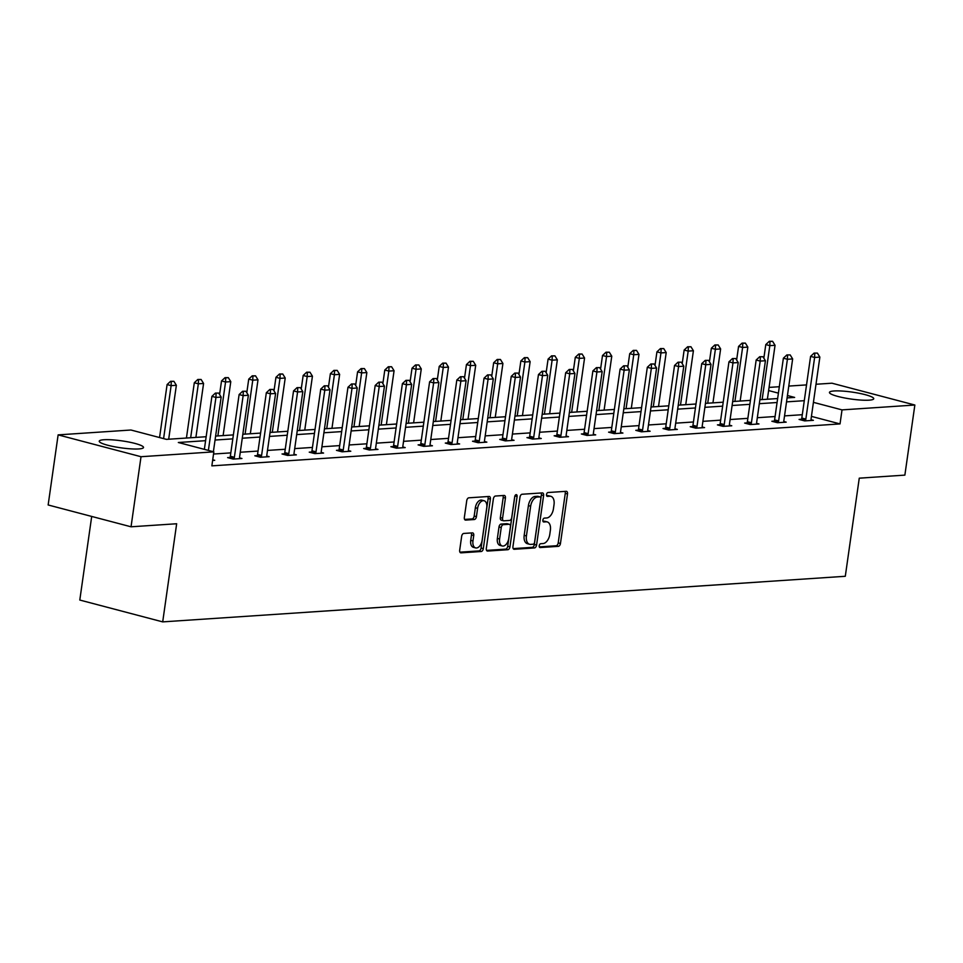 <?xml version="1.0" encoding="UTF-8"?>
<svg xmlns="http://www.w3.org/2000/svg" width="963" height="963" viewBox="0 0 963 963"><rect width="100%" height="100%" fill="white"/><g stroke="black" fill="none" stroke-linecap="round" stroke-linejoin="round"><path stroke-width="1.44" d="M539.232 545.708A1.974 1.156 104.8 0 0 539.93 547.538A1.974 1.156 104.8 0 0 540.159 547.562L558.347 546.346A2.817 1.661 104.8 0 0 560.454 543.481L567.508 493.947A2.817 1.661 104.8 0 0 566.509 491.335A2.817 1.661 104.8 0 0 566.184 491.311L547.995 492.526A1.974 1.156 104.8 0 0 546.515 494.525A1.974 1.156 104.8 0 0 547.213 496.354A1.974 1.156 104.8 0 0 547.441 496.378L549.801 496.222A9.004 5.309 104.8 0 1 550.836 496.318A9.004 5.309 104.8 0 1 554.026 504.66L553.436 508.789A9.004 5.309 104.8 0 1 546.707 517.962L544.348 518.118A1.974 1.156 104.8 0 0 542.879 520.116A1.974 1.156 104.8 0 0 543.577 521.946A1.974 1.156 104.8 0 0 543.806 521.97L546.153 521.814A9.004 5.309 104.8 0 1 547.201 521.91A9.004 5.309 104.8 0 1 550.379 530.252L549.789 534.381A9.004 5.309 104.8 0 1 543.06 543.553L540.712 543.71A1.974 1.156 104.8 0 0 539.232 545.708M103.908 439.742A22.366 3.515 -171.9 0 1 128.801 442.029A22.366 3.515 -171.9 0 1 143.523 447.494A22.366 3.515 -171.9 0 1 138.853 448.939A22.366 3.515 -171.9 0 1 113.947 446.651A22.366 3.515 -171.9 0 1 99.237 441.186A22.366 3.515 -171.9 0 1 103.908 439.742M834.127 390.966A22.366 3.515 -171.9 0 1 859.02 393.265A22.366 3.515 -171.9 0 1 873.742 398.718A22.366 3.515 -171.9 0 1 869.071 400.175A22.366 3.515 -171.9 0 1 844.166 397.875A22.366 3.515 -171.9 0 1 829.456 392.423A22.366 3.515 -171.9 0 1 834.127 390.966M463.769 533.442A2.817 1.661 104.8 0 0 461.662 536.307L459.688 550.21A2.817 1.661 104.8 0 0 460.687 552.81A2.817 1.661 104.8 0 0 461.012 552.846L481.211 551.498A2.817 1.661 104.8 0 0 483.318 548.633L490.372 499.099A2.817 1.661 104.8 0 0 489.373 496.487A2.817 1.661 104.8 0 0 489.048 496.463L468.837 497.811A2.817 1.661 104.8 0 0 466.742 500.676L464.347 517.456A2.817 1.661 104.8 0 0 465.346 520.068A2.817 1.661 104.8 0 0 465.671 520.104L474.314 519.526A2.817 1.661 104.8 0 0 476.42 516.649L477.6 508.332A7.523 4.442 104.8 0 1 484.1 500.748A7.523 4.442 104.8 0 1 486.76 507.718L482.126 540.327A7.523 4.442 104.8 0 1 475.626 547.911A7.523 4.442 104.8 0 1 472.965 540.941L473.736 535.5A2.817 1.661 104.8 0 0 472.737 532.9A2.817 1.661 104.8 0 0 472.412 532.864L463.769 533.442M815.998 384.261L831.96 383.202L914.85 405.026L904.871 475.12L859.261 478.166L845.297 576.283L162.699 621.881L176.662 523.752L131.04 526.797L141.019 456.715L58.129 434.879L130.956 430.016L166.467 439.369L206.166 436.721M914.85 405.026L842.023 409.889L813.422 402.353M205.601 440.681L178.336 442.499L213.846 451.852L211.86 465.863L840.025 423.913L842.023 409.889M213.846 451.852L141.019 456.715M512.942 546.647A2.817 1.661 104.8 0 0 513.941 549.259A2.817 1.661 104.8 0 0 514.266 549.283L534.465 547.935A2.817 1.661 104.8 0 0 536.572 545.07L543.614 495.536A2.817 1.661 104.8 0 0 542.626 492.936A2.817 1.661 104.8 0 0 542.301 492.9L522.09 494.248A2.817 1.661 104.8 0 0 519.996 497.113L512.942 546.647M507.838 549.717L487.639 551.065A2.817 1.661 104.8 0 1 487.314 551.041A2.817 1.661 104.8 0 1 486.315 548.429L493.369 498.894A2.817 1.661 104.8 0 1 495.464 496.029L504.118 495.451A2.817 1.661 104.8 0 1 504.443 495.488A2.817 1.661 104.8 0 1 505.431 498.088L502.578 518.178A2.817 1.661 104.8 0 0 503.577 520.79A2.817 1.661 104.8 0 0 503.902 520.814L509.632 520.429A2.817 1.661 104.8 0 0 511.738 517.564L514.711 496.655A1.974 1.156 104.8 0 1 516.409 494.669A1.974 1.156 104.8 0 1 517.107 496.487L509.945 546.852A2.817 1.661 104.8 0 1 507.838 549.717L505.599 549.127L486.568 550.403M131.04 526.797L48.15 504.973L58.129 434.879M91.702 516.445L79.797 600.045L162.699 621.881M769.064 387.403L779.32 386.717M788.781 386.079L806.537 384.899M804.286 400.692L786.53 401.872M777.081 402.51L759.326 403.69M749.864 404.328L732.109 405.507M722.647 406.145L704.892 407.325M695.43 407.963L677.675 409.143M668.226 409.781L650.47 410.96M641.009 411.598L623.254 412.778M613.792 413.416L596.037 414.596M586.587 415.234L568.832 416.413M559.371 417.051L541.615 418.231M532.154 418.869L514.398 420.049M504.949 420.687L487.194 421.866M477.732 422.504L459.977 423.684M450.515 424.322L432.76 425.502M423.299 426.14L405.543 427.319M396.094 427.957L378.339 429.137M368.877 429.775L351.122 430.955M341.66 431.593L323.905 432.772M314.456 433.41L296.7 434.59M287.239 435.228L269.484 436.408M260.022 437.046L242.267 438.225M232.817 438.863L215.062 440.043M787.096 397.912L794.631 397.418L787.433 395.516M778.405 393.145L768.606 390.557M215.616 436.083L233.371 434.903M242.832 434.265L260.588 433.085M270.049 432.447L287.805 431.268M297.254 430.63L315.009 429.45M324.471 428.812L342.226 427.632M351.688 426.994L369.443 425.815M378.904 425.177L396.66 423.997M406.109 423.359L423.864 422.179M433.326 421.541L451.081 420.362M460.543 419.724L478.298 418.544M487.747 417.906L505.503 416.726M514.964 416.088L532.72 414.909M542.181 414.271L559.936 413.091M569.386 412.453L587.141 411.273M596.603 410.635L614.358 409.456M623.819 408.818L641.575 407.638M651.036 407L668.791 405.82M678.241 405.182L695.996 404.003M705.458 403.365L723.213 402.185M732.674 401.547L750.43 400.367M759.879 399.729L777.635 398.55M802.299 414.704L784.532 415.896M775.083 416.522L757.327 417.713M747.866 418.339L730.11 419.531M720.649 420.157L702.894 421.349M693.444 421.975L675.689 423.166M666.227 423.792L648.472 424.984M639.011 425.61L621.255 426.802M611.806 427.428L594.051 428.619M584.589 429.245L566.834 430.437M557.372 431.063L539.617 432.255M530.168 432.881L512.4 434.072M502.951 434.698L485.196 435.89M475.734 436.516L457.979 437.708M448.517 438.334L430.762 439.525M421.313 440.151L403.557 441.343M394.096 441.969L376.34 443.161M366.879 443.787L349.124 444.978M339.674 445.604L321.919 446.796M312.457 447.422L294.702 448.614M285.241 449.24L267.485 450.431M258.036 451.057L240.269 452.249M230.819 452.875L213.533 454.03M840.025 423.913L811.424 416.377M212.715 459.784L214.713 460.314L212.63 460.446M239.57 457.87L241.93 458.496L233.202 459.074L227.605 457.606L230.013 457.437M266.787 456.053L269.134 456.679L260.419 457.256L254.822 455.788L257.229 455.619M293.992 454.235L296.351 454.861L287.636 455.439L282.027 453.97L284.446 453.802M321.209 452.417L323.568 453.043L314.841 453.621L309.243 452.153L311.663 451.984M348.425 450.6L350.785 451.226L342.058 451.803L336.46 450.335L338.868 450.166M375.642 448.782L377.99 449.408L369.274 449.986L363.665 448.517L366.084 448.349M402.847 446.964L405.206 447.59L396.479 448.168L390.882 446.7L393.301 446.531M430.064 445.147L432.423 445.773L423.696 446.351L418.098 444.882L420.506 444.713M457.281 443.329L459.628 443.955L450.913 444.533L445.303 443.064L447.723 442.896M484.485 441.511L486.845 442.137L478.117 442.715L472.52 441.247L474.94 441.078M511.702 439.694L514.061 440.32L505.334 440.898L499.737 439.429L502.144 439.26M538.919 437.876L541.266 438.502L532.551 439.08L526.954 437.611L529.361 437.443M566.124 436.058L568.483 436.684L559.768 437.262L554.158 435.794L556.578 435.625M593.34 434.241L595.7 434.867L586.973 435.445L581.375 433.976L583.795 433.807M620.557 432.423L622.917 433.049L614.189 433.627L608.592 432.158L610.999 431.99M647.774 430.605L650.121 431.231L641.406 431.809L635.797 430.341L638.216 430.172M674.979 428.788L677.338 429.414L668.611 429.992L663.013 428.523L665.433 428.354M702.196 426.97L704.555 427.596L695.828 428.174L690.23 426.705L692.638 426.537M729.412 425.152L731.76 425.778L723.044 426.356L717.435 424.888L719.855 424.719M756.617 423.335L758.976 423.961L750.249 424.539L744.652 423.07L747.071 422.901M783.834 421.517L786.193 422.143L777.466 422.721L771.869 421.252L774.276 421.084M811.051 419.699L813.398 420.325L804.683 420.903L799.085 419.435L801.493 419.266M547.201 521.91L544.962 521.32A9.004 5.309 104.8 0 0 543.914 521.224L546.153 521.814M542.963 521.284L543.914 521.224M550.836 496.318L548.597 495.728A9.004 5.309 104.8 0 0 547.562 495.632L549.801 496.222M546.599 495.692L547.562 495.632M539.316 546.876L556.108 545.756A2.817 1.661 104.8 0 0 558.215 542.891L565.269 493.357A2.817 1.661 104.8 0 0 565.016 491.383M513.195 548.621L532.226 547.345A2.817 1.661 104.8 0 0 534.333 544.48L541.375 494.946A2.817 1.661 104.8 0 0 541.122 492.984M533.129 544.215A1.974 1.156 104.8 0 0 534.597 542.205L540.797 498.726A1.974 1.156 104.8 0 0 540.099 496.896A1.974 1.156 104.8 0 0 539.87 496.884L537.39 497.052A9.004 5.309 104.8 0 0 530.649 506.213L526.424 535.934A9.004 5.309 104.8 0 0 529.602 544.288A9.004 5.309 104.8 0 0 530.649 544.384L533.129 544.215M538.064 496.402A1.974 1.156 104.8 0 0 537.86 496.306A1.974 1.156 104.8 0 0 537.631 496.294L539.87 496.884M529.602 544.288L527.363 543.698A9.004 5.309 104.8 0 1 524.185 535.344L528.41 505.623A9.004 5.309 104.8 0 1 535.139 496.451L537.631 496.294M501.663 520.225A2.817 1.661 104.8 0 1 501.326 520.201A2.817 1.661 104.8 0 1 500.339 517.588L503.192 497.498A2.817 1.661 104.8 0 0 502.939 495.536M514.844 496.101L507.706 546.262L509.945 546.852M499.604 539.027A7.523 4.442 104.8 0 0 502.277 545.997A7.523 4.442 104.8 0 0 508.765 538.413L510.402 526.917A2.817 1.661 104.8 0 0 509.415 524.317A2.817 1.661 104.8 0 0 509.09 524.281L503.348 524.666A2.817 1.661 104.8 0 0 501.242 527.531L499.604 539.027L497.365 538.437A7.523 4.442 104.8 0 0 500.038 545.407L502.277 545.997M507.465 523.86A2.817 1.661 104.8 0 0 507.164 523.728A2.817 1.661 104.8 0 0 506.839 523.691L509.09 524.281M497.365 538.437L499.003 526.942A2.817 1.661 104.8 0 1 501.109 524.077L506.839 523.691M505.599 549.127A2.817 1.661 104.8 0 0 507.706 546.262M475.626 547.911L473.387 547.321A7.523 4.442 104.8 0 1 470.726 540.351L471.497 534.91A2.817 1.661 104.8 0 0 471.244 532.948M484.1 500.748L481.861 500.158A7.523 4.442 104.8 0 0 475.361 507.742L477.6 508.332M464.599 519.43L472.075 518.937A2.817 1.661 104.8 0 0 474.181 516.06L475.361 507.742M459.941 552.172L478.972 550.908A2.817 1.661 104.8 0 0 481.079 548.043L488.133 498.509A2.817 1.661 104.8 0 0 487.868 496.535M767.379 399.236L775.046 345.296L769.822 345.645L762.142 399.585M769.967 341.48L772.579 341.299L769.293 341.299L769.967 341.48L769.822 345.645L765.79 344.585L763.852 358.176M775.046 345.296L772.579 341.299M769.293 341.299L765.79 344.585M817.394 353.096L814.096 353.096L817.394 353.096L819.862 357.104L811.087 418.773A2.865 1.685 104.8 0 0 811.039 419.627L811.087 420.482M805.345 420.867L805.646 419.976A2.865 1.685 104.8 0 0 805.85 419.122L814.626 357.454L810.593 356.382L814.096 353.096M801.252 420L801.613 418.917A2.865 1.685 104.8 0 0 801.818 418.062L810.593 356.382M819.862 357.104L814.626 357.454L814.77 353.277M740.162 401.053L747.842 347.113L742.605 347.462L734.925 401.402M742.75 343.297L745.374 343.117L742.076 343.117L742.75 343.297L742.605 347.462L738.573 346.403L736.635 359.993M747.842 347.113L745.374 343.117M742.076 343.117L738.573 346.403M712.945 402.871L720.625 348.931L715.389 349.28L707.721 403.22M715.545 345.103L718.157 344.935L714.871 344.935L715.545 345.103L715.389 349.28L711.356 348.221L709.43 361.811M720.625 348.931L718.157 344.935M714.871 344.935L711.356 348.221M790.178 354.914L786.891 354.914L790.178 354.914L792.645 358.922L783.87 420.59A2.865 1.685 104.8 0 0 783.834 421.433L783.882 422.3M778.14 422.685L778.429 421.794A2.865 1.685 104.8 0 0 778.634 420.939L787.409 359.271L783.376 358.2L786.891 354.914M774.035 421.818L774.396 420.735A2.865 1.685 104.8 0 0 774.601 419.88L783.376 358.2M792.645 358.922L787.409 359.271L787.565 355.094M762.961 356.731L759.675 356.731L762.961 356.731L765.429 360.74L756.653 422.408A2.865 1.685 104.8 0 0 756.617 423.251L756.665 424.117M750.923 424.502L751.224 423.612A2.865 1.685 104.8 0 0 751.417 422.757L760.204 361.089L756.172 360.018L759.675 356.731M746.819 423.636L747.192 422.552A2.865 1.685 104.8 0 0 747.384 421.698L756.172 360.018M765.429 360.74L760.204 361.089L760.349 356.912M685.74 404.689L693.408 350.749L688.184 351.098L680.504 405.038M688.328 346.921L690.94 346.752L687.654 346.752L688.328 346.921L688.184 351.098L684.151 350.038L682.213 363.629M693.408 350.749L690.94 346.752M687.654 346.752L684.151 350.038M735.756 358.549L732.458 358.549L735.756 358.549L738.224 362.557L729.436 424.226A2.865 1.685 104.8 0 0 729.4 425.068L729.448 425.935M723.707 426.32L724.007 425.429A2.865 1.685 104.8 0 0 724.212 424.575L732.987 362.907L728.955 361.835L732.458 358.549M719.614 425.453L719.975 424.37A2.865 1.685 104.8 0 0 720.18 423.515L728.955 361.835M738.224 362.557L732.987 362.907L733.132 358.73M658.523 406.506L666.203 352.566L660.967 352.915L653.287 406.855M661.112 348.738L663.724 348.57L660.437 348.57L661.112 348.738L660.967 352.915L656.935 351.856L654.996 365.446M666.203 352.566L663.724 348.57M660.437 348.57L656.935 351.856M708.539 360.367L705.253 360.367L708.539 360.367L711.007 364.375L702.232 426.043A2.865 1.685 104.8 0 0 702.196 426.886L702.244 427.753M696.502 428.138L696.791 427.247A2.865 1.685 104.8 0 0 696.995 426.392L705.771 364.724L701.738 363.653L705.253 360.367M692.397 427.271L692.758 426.188A2.865 1.685 104.8 0 0 692.963 425.333L701.738 363.653M711.007 364.375L705.771 364.724L705.915 360.547M631.307 408.324L638.987 354.384L633.75 354.733L626.082 408.673M633.895 350.556L636.519 350.388L633.233 350.388L633.895 350.556L633.75 354.733L629.718 353.674L627.792 367.264M638.987 354.384L636.519 350.388M633.233 350.388L629.718 353.674M681.323 362.184L678.036 362.184L681.323 362.184L683.79 366.193L675.015 427.861A2.865 1.685 104.8 0 0 674.979 428.704L675.027 429.57M669.285 429.955L669.574 429.065A2.865 1.685 104.8 0 0 669.779 428.21L678.566 366.542L674.533 365.471L678.036 362.184M665.18 429.089L665.541 428.005A2.865 1.685 104.8 0 0 665.746 427.151L674.533 365.471M683.79 366.193L678.566 366.542L678.71 362.365M604.102 410.142L611.77 356.202L606.546 356.551L598.866 410.491M606.69 352.374L609.302 352.205L606.016 352.205L606.69 352.374L606.546 356.551L602.513 355.491L600.575 369.082M611.77 356.202L609.302 352.205M606.016 352.205L602.513 355.491M654.106 364.002L650.819 364.002L654.106 364.002L656.585 368.01L647.798 429.679A2.865 1.685 104.8 0 0 647.762 430.521L647.81 431.388M642.068 431.773L642.369 430.882A2.865 1.685 104.8 0 0 642.574 430.028L651.349 368.36L647.317 367.288L650.819 364.002M637.975 430.906L638.337 429.823A2.865 1.685 104.8 0 0 638.541 428.968L647.317 367.288M656.585 368.01L651.349 368.36L651.494 364.183M576.885 411.959L584.565 358.019L579.329 358.368L571.649 412.308M579.473 354.191L582.085 354.023L578.799 354.023L579.473 354.191L579.329 358.368L575.296 357.309L573.358 370.899M584.565 358.019L582.085 354.023M578.799 354.023L575.296 357.309M626.901 365.82L623.615 365.82L626.901 365.82L629.369 369.828L620.593 431.496A2.865 1.685 104.8 0 0 620.545 432.339L620.593 433.206M614.851 433.591L615.152 432.7A2.865 1.685 104.8 0 0 615.357 431.845L624.132 370.177L620.1 369.106L623.615 365.82M610.759 432.724L611.12 431.641A2.865 1.685 104.8 0 0 611.324 430.786L620.1 369.106M629.369 369.828L624.132 370.177L624.277 366M549.668 413.777L557.348 359.837L552.112 360.186L544.432 414.126M552.256 356.009L554.881 355.841L551.582 355.841L552.256 356.009L552.112 360.186L548.079 359.127L546.141 372.717M557.348 359.837L554.881 355.841M551.582 355.841L548.079 359.127M599.684 367.637L596.398 367.637L599.684 367.637L602.152 371.646L593.377 433.314A2.865 1.685 104.8 0 0 593.34 434.157L593.389 435.023M587.647 435.408L587.936 434.518A2.865 1.685 104.8 0 0 588.14 433.663L596.916 371.995L592.883 370.924L596.398 367.637M583.542 434.542L583.903 433.458A2.865 1.685 104.8 0 0 584.108 432.604L592.883 370.924M602.152 371.646L596.916 371.995L597.072 367.818M522.464 415.595L530.131 361.655L524.895 362.004L517.227 415.944M525.052 357.827L527.664 357.658L524.378 357.658L525.052 357.827L524.895 362.004L520.863 360.944L518.937 374.535M530.131 361.655L527.664 357.658M524.378 357.658L520.863 360.944M495.247 417.412L502.915 363.472L497.69 363.821L490.011 417.761M497.835 359.644L500.447 359.476L497.161 359.476L497.835 359.644L497.69 363.821L493.658 362.762L491.72 376.352M502.915 363.472L500.447 359.476M497.161 359.476L493.658 362.762M468.03 419.23L475.71 365.29L470.474 365.639L462.794 419.579M470.618 361.462L473.242 361.294L469.944 361.294L470.618 361.462L470.474 365.639L466.441 364.58L464.503 378.17M475.71 365.29L473.242 361.294M469.944 361.294L466.441 364.58M440.813 421.048L448.493 367.108L443.257 367.457L435.589 421.397M443.413 363.28L446.025 363.111L442.739 363.111L443.413 363.28L443.257 367.457L439.224 366.397L437.298 379.988M448.493 367.108L446.025 363.111M442.739 363.111L439.224 366.397M413.609 422.865L421.276 368.925L416.052 369.274L408.372 423.214M416.197 365.097L418.809 364.929L415.522 364.929L416.197 365.097L416.052 369.274L412.02 368.215L410.082 381.805M421.276 368.925L418.809 364.929M415.522 364.929L412.02 368.215M386.392 424.683L394.072 370.743L388.835 371.092L381.155 425.032M388.98 366.915L391.592 366.747L388.306 366.747L388.98 366.915L388.835 371.092L384.803 370.033L382.865 383.623M394.072 370.743L391.592 366.747M388.306 366.747L384.803 370.033M359.175 426.501L366.855 372.561L361.619 372.91L353.951 426.85M361.763 368.733L364.387 368.564L361.101 368.564L361.763 368.733L361.619 372.91L357.586 371.85L355.66 385.441M366.855 372.561L364.387 368.564M361.101 368.564L357.586 371.85M331.97 428.318L339.638 374.378L334.414 374.727L326.734 428.667M334.558 370.55L337.17 370.382L333.884 370.382L334.558 370.55L334.414 374.727L330.381 373.668L328.443 387.258M339.638 374.378L337.17 370.382M333.884 370.382L330.381 373.668M304.753 430.136L312.433 376.196L307.197 376.545L299.517 430.485M307.341 372.368L309.954 372.2L306.667 372.2L307.341 372.368L307.197 376.545L303.164 375.486L301.226 389.076M312.433 376.196L309.954 372.2M306.667 372.2L303.164 375.486M277.537 431.954L285.217 378.014L279.98 378.363L272.3 432.303M280.125 374.186L282.749 374.017L279.451 374.017L280.125 374.186L279.98 378.363L275.948 377.303L274.01 390.894M285.217 378.014L282.749 374.017M279.451 374.017L275.948 377.303M572.467 369.455L569.181 369.455L572.467 369.455L574.947 373.463L566.16 435.132A2.865 1.685 104.8 0 0 566.124 435.974L566.172 436.841M560.43 437.226L560.731 436.335A2.865 1.685 104.8 0 0 560.935 435.481L569.711 373.813L565.678 372.741L569.181 369.455M556.325 436.359L556.698 435.276A2.865 1.685 104.8 0 0 556.903 434.421L565.678 372.741M574.947 373.463L569.711 373.813L569.855 369.636M545.263 371.273L541.964 371.273L545.263 371.273L547.73 375.281L538.955 436.949A2.865 1.685 104.8 0 0 538.907 437.792L538.955 438.659M533.213 439.044L533.514 438.153A2.865 1.685 104.8 0 0 533.719 437.298L542.494 375.63L538.461 374.559L541.964 371.273M529.12 438.177L529.481 437.094A2.865 1.685 104.8 0 0 529.686 436.239L538.461 374.559M547.73 375.281L542.494 375.63L542.638 371.453M518.046 373.09L514.76 373.09L518.046 373.09L520.514 377.099L511.738 438.767A2.865 1.685 104.8 0 0 511.702 439.61L511.75 440.476M506.008 440.861L506.297 439.971A2.865 1.685 104.8 0 0 506.502 439.116L515.277 377.448L511.245 376.377L514.76 373.09M501.904 439.995L502.265 438.911A2.865 1.685 104.8 0 0 502.469 438.057L511.245 376.377M520.514 377.099L515.277 377.448L515.434 373.271M490.829 374.908L487.543 374.908L490.829 374.908L493.297 378.904L484.521 440.585A2.865 1.685 104.8 0 0 484.485 441.427L484.533 442.294M478.792 442.679L479.093 441.788A2.865 1.685 104.8 0 0 479.285 440.934L488.072 379.266L484.04 378.194L487.543 374.908M474.687 441.812L475.06 440.729A2.865 1.685 104.8 0 0 475.253 439.874L484.04 378.194M493.297 378.904L488.072 379.266L488.217 375.089M463.624 376.726L460.326 376.726L463.624 376.726L466.092 380.722L457.305 442.402A2.865 1.685 104.8 0 0 457.269 443.245L457.317 444.112M451.575 444.497L451.876 443.606A2.865 1.685 104.8 0 0 452.08 442.751L460.856 381.083L456.823 380.012L460.326 376.726M447.482 443.63L447.843 442.547A2.865 1.685 104.8 0 0 448.048 441.692L456.823 380.012M466.092 380.722L460.856 381.083L461 376.906M436.408 378.543L433.121 378.543L436.408 378.543L438.875 382.54L430.1 444.22A2.865 1.685 104.8 0 0 430.064 445.062L430.112 445.929M424.37 446.314L424.659 445.424A2.865 1.685 104.8 0 0 424.864 444.569L433.639 382.901L429.606 381.829L433.121 378.543M420.265 445.448L420.626 444.364A2.865 1.685 104.8 0 0 420.831 443.51L429.606 381.829M438.875 382.54L433.639 382.901L433.783 378.724M409.191 380.361L405.905 380.361L409.191 380.361L411.658 384.357L402.883 446.038A2.865 1.685 104.8 0 0 402.847 446.88L402.895 447.747M397.153 448.132L397.442 447.241A2.865 1.685 104.8 0 0 397.647 446.387L406.434 384.719L402.402 383.647L405.905 380.361M393.048 447.265L393.41 446.182A2.865 1.685 104.8 0 0 393.614 445.327L402.402 383.647M411.658 384.357L406.434 384.719L406.579 380.541M381.974 382.179L378.688 382.179L381.974 382.179L384.454 386.175L375.666 447.855A2.865 1.685 104.8 0 0 375.63 448.698L375.678 449.565M369.936 449.95L370.237 449.059A2.865 1.685 104.8 0 0 370.442 448.204L379.217 386.536L375.185 385.465L378.688 382.179M365.844 449.083L366.205 448A2.865 1.685 104.8 0 0 366.409 447.145L375.185 385.465M384.454 386.175L379.217 386.536L379.362 382.359M354.769 383.996L351.483 383.996L354.769 383.996L357.237 387.993L348.462 449.673A2.865 1.685 104.8 0 0 348.413 450.515L348.462 451.382M342.72 451.767L343.021 450.877A2.865 1.685 104.8 0 0 343.225 450.022L352.001 388.354L347.968 387.282L351.483 383.996M338.627 450.901L338.988 449.817A2.865 1.685 104.8 0 0 339.193 448.963L347.968 387.282M357.237 387.993L352.001 388.354L352.145 384.177M327.552 385.814L324.266 385.814L327.552 385.814L330.02 389.81L321.245 451.491A2.865 1.685 104.8 0 0 321.209 452.333L321.257 453.2M315.515 453.585L315.804 452.694A2.865 1.685 104.8 0 0 316.008 451.84L324.784 390.159L320.751 389.1L324.266 385.814M311.41 452.718L311.771 451.635A2.865 1.685 104.8 0 0 311.976 450.78L320.751 389.1M330.02 389.81L324.784 390.159L324.94 385.994M250.332 433.771L258 379.831L252.763 380.18L245.096 434.12M252.92 376.003L255.532 375.835L252.246 375.835L252.92 376.003L252.763 380.18L248.731 379.121L246.805 392.711M258 379.831L255.532 375.835M252.246 375.835L248.731 379.121M300.336 387.632L297.049 387.632L300.336 387.632L302.815 391.628L294.028 453.308A2.865 1.685 104.8 0 0 293.992 454.151L294.04 455.018M288.298 455.403L288.599 454.512A2.865 1.685 104.8 0 0 288.804 453.657L297.579 391.977L293.546 390.918L297.049 387.632M284.193 454.536L284.567 453.453A2.865 1.685 104.8 0 0 284.771 452.598L293.546 390.918M302.815 391.628L297.579 391.977L297.723 387.812M223.115 435.589L230.783 381.649L225.559 381.998L217.879 435.938M225.703 377.821L228.315 377.652L225.029 377.652L225.703 377.821L225.559 381.998L221.526 380.939L219.588 394.529M230.783 381.649L228.315 377.652M225.029 377.652L221.526 380.939M273.131 389.449L269.833 389.449L273.131 389.449L275.599 393.446L266.823 455.126A2.865 1.685 104.8 0 0 266.775 455.968L266.823 456.835M261.081 457.22L261.382 456.33A2.865 1.685 104.8 0 0 261.587 455.475L270.362 393.795L266.33 392.735L269.833 389.449M256.989 456.354L257.35 455.27A2.865 1.685 104.8 0 0 257.554 454.416L266.33 392.735M275.599 393.446L270.362 393.795L270.507 389.63M195.898 437.407L203.578 383.467L198.342 383.816L190.662 437.756M198.486 379.639L201.111 379.47L197.812 379.47L198.486 379.639L198.342 383.816L194.309 382.756L186.437 438.033M203.578 383.467L201.111 379.47M197.812 379.47L194.309 382.756M245.914 391.267L242.628 391.267L245.914 391.267L248.382 395.263L239.606 456.944A2.865 1.685 104.8 0 0 239.57 457.786L239.618 458.653M233.877 459.038L234.165 458.147A2.865 1.685 104.8 0 0 234.37 457.293L243.145 395.612L239.113 394.553L242.628 391.267M229.772 458.171L230.133 457.088A2.865 1.685 104.8 0 0 230.338 456.233L239.113 394.553M248.382 395.263L243.145 395.612L243.302 391.447M168.681 439.224L176.361 385.284L171.125 385.633L163.59 438.61M171.282 381.456L173.894 381.288L170.607 381.288L171.282 381.456L171.125 385.633L167.093 384.574L159.557 437.551M176.361 385.284L173.894 381.288M170.607 381.288L167.093 384.574M218.697 393.085L215.411 393.085L218.697 393.085L221.165 397.081L213.389 451.731M208.393 450.407L215.941 397.43L211.908 396.371L215.411 393.085M204.361 449.348L211.908 396.371M221.165 397.081L215.941 397.43L216.085 393.265M565.269 493.357L567.508 493.947M558.215 542.891L560.454 543.481M556.108 545.756L558.347 546.346M541.375 494.946L543.614 495.536M534.333 544.48L536.572 545.07M532.226 547.345L534.465 547.935M513.64 549.127L514.266 549.283M535.139 496.451L537.39 497.052M528.41 505.623L530.649 506.213M524.185 535.344L526.424 535.934M487.013 550.908L487.639 551.065M503.192 497.498L505.431 498.088M500.339 517.588L502.578 518.178M514.904 495.909L517.107 496.487M501.109 524.077L503.348 524.666M499.003 526.942L501.242 527.531M471.497 534.91L473.736 535.5M470.726 540.351L472.965 540.941M474.181 516.06L476.42 516.649M472.075 518.937L474.314 519.526M465.045 519.936L465.671 520.104M488.133 498.509L490.372 499.099M481.079 548.043L483.318 548.633M478.972 550.908L481.211 551.498M460.386 552.678L461.012 552.846M805.85 419.122L801.818 418.062M805.646 419.976L801.613 418.917M778.634 420.939L774.601 419.88M778.429 421.794L774.396 420.735M751.417 422.757L747.384 421.698M751.224 423.612L747.192 422.552M724.212 424.575L720.18 423.515M724.007 425.429L719.975 424.37M696.995 426.392L692.963 425.333M696.791 427.247L692.758 426.188M669.779 428.21L665.746 427.151M669.574 429.065L665.541 428.005M642.574 430.028L638.541 428.968M642.369 430.882L638.337 429.823M615.357 431.845L611.324 430.786M615.152 432.7L611.12 431.641M588.14 433.663L584.108 432.604M587.936 434.518L583.903 433.458M560.935 435.481L556.903 434.421M560.731 436.335L556.698 435.276M533.719 437.298L529.686 436.239M533.514 438.153L529.481 437.094M506.502 439.116L502.469 438.057M506.297 439.971L502.265 438.911M479.285 440.934L475.253 439.874M479.093 441.788L475.06 440.729M452.08 442.751L448.048 441.692M451.876 443.606L447.843 442.547M424.864 444.569L420.831 443.51M424.659 445.424L420.626 444.364M397.647 446.387L393.614 445.327M397.442 447.241L393.41 446.182M370.442 448.204L366.409 447.145M370.237 449.059L366.205 448M343.225 450.022L339.193 448.963M343.021 450.877L338.988 449.817M316.008 451.84L311.976 450.78M315.804 452.694L311.771 451.635M288.804 453.657L284.771 452.598M288.599 454.512L284.567 453.453M261.587 455.475L257.554 454.416M261.382 456.33L257.35 455.27M234.37 457.293L230.338 456.233M234.165 458.147L230.133 457.088M537.86 496.306L540.099 496.896M501.326 520.201L503.577 520.79M507.164 523.728L509.415 524.317"/></g></svg>
